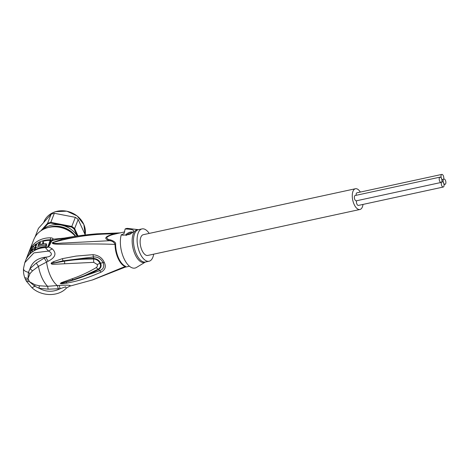 <?xml version="1.0" encoding="UTF-8"?>
<svg xmlns="http://www.w3.org/2000/svg" width="469" height="469" viewBox="0 0 469 469"><rect width="100%" height="100%" fill="white"/><g stroke="black" fill="none" stroke-linecap="round" stroke-linejoin="round"><path stroke-width="0.7" d="M443.445 179.369A2.714 1.296 77.8 0 0 443.51 176.238A2.714 1.296 77.8 0 0 441.821 174.415A2.714 1.296 77.8 0 0 441.347 174.779A2.714 1.296 77.8 0 0 441.487 178.431A2.714 1.296 77.8 0 0 442.971 179.727A2.714 1.296 77.8 0 0 443.445 179.369A2.714 1.296 77.8 0 0 443.592 183.021A2.714 1.296 77.8 0 0 445.075 184.317A2.714 1.296 77.8 0 0 445.55 183.959A2.714 1.296 77.8 0 0 445.609 180.829A2.714 1.296 77.8 0 0 443.926 179.011A2.714 1.296 77.8 0 0 443.445 179.369M356.2 195.292A2.714 1.296 -102.2 0 1 356.493 193.158A2.714 1.296 -102.2 0 1 356.968 192.8L441.821 174.415M441.487 178.431A2.714 1.296 77.8 0 0 440.01 177.135A2.714 1.296 77.8 0 0 439.535 177.493A2.714 1.296 77.8 0 0 439.471 180.624A2.714 1.296 77.8 0 0 441.159 182.441A2.714 1.296 77.8 0 0 441.634 182.083A2.714 1.296 77.8 0 0 441.487 178.431M441.159 182.441L356.305 200.826A2.714 1.296 -102.2 0 1 354.617 199.008A2.714 1.296 -102.2 0 1 354.675 195.878A2.714 1.296 -102.2 0 1 355.156 195.52L440.01 177.135M443.738 186.674A2.714 1.296 77.8 0 0 443.592 183.021A2.714 1.296 77.8 0 0 442.109 181.726A2.714 1.296 77.8 0 0 441.634 182.083A2.714 1.296 77.8 0 0 441.575 185.214A2.714 1.296 77.8 0 0 443.258 187.037A2.714 1.296 77.8 0 0 443.738 186.674M443.258 187.037L358.404 205.416A2.714 1.296 -102.2 0 1 356.798 203.827A2.714 1.296 -102.2 0 1 356.633 200.755M359.934 209.485L147.799 255.441A10.611 5.053 -102.2 0 1 141.204 248.336A10.611 5.053 -102.2 0 1 141.439 236.095A10.611 5.053 -102.2 0 1 143.303 234.693L355.438 188.737A10.611 5.053 77.8 0 0 353.579 190.138A10.611 5.053 77.8 0 0 353.345 202.379A10.611 5.053 77.8 0 0 359.934 209.485A10.611 5.053 77.8 0 0 361.792 208.084A10.611 5.053 77.8 0 0 362.994 204.425M360.321 192.073A10.611 5.053 77.8 0 0 355.438 188.737M92.211 280.04L125.147 266.498A3.453 2.914 109.6 0 1 125.674 266.328L125.024 267.195L129.45 266.234M97.669 233.75L62.688 239.043L52.569 242.543C51.479 243.675 53.941 244.243 59.973 244.243L78.434 244.068C86.794 243.927 103.004 243.839 115.052 244.443A17.335 8.254 77.8 0 0 118.047 258.272A17.335 8.254 77.8 0 0 118.124 258.431A17.335 8.254 77.8 0 0 125.147 266.498L124.854 267.266L92.803 279.858L69.559 286.225L66.369 288.118L65.56 286.846L60.196 288.681L59.147 285.41L47.609 286.301L39.361 285.785L35.064 284.806L29.5 281.74L28.715 280.198L28.046 278.568L29.952 273.638L32.519 270.848L38.464 266.328L48.096 261.274C55.512 257.458 56.901 253.313 52.252 248.846L48.577 246.852L46.472 247.638L46.853 247.263L45.64 247.327A2.468 0.539 -92 0 0 45.405 247.603L48.413 251.079C52.774 252.809 52.51 256.695 45.763 257.159L48.096 261.274M75.357 236.282A24.681 21.457 -158.7 0 0 52.276 226.873A24.681 21.457 -158.7 0 0 33.75 239.718L24.804 262.64L33.915 252.885L48.413 251.079L52.252 248.846M46.472 247.638L45.405 247.603A24.681 21.457 -158.7 0 0 26.833 258.014L30.643 248.242A24.681 21.457 21.3 0 1 50.675 237.824C52.323 237.976 53.149 238.434 53.161 239.19L64.417 238.082M24.804 262.64L23.485 268.684C23.427 272.014 23.485 273.749 24.722 277.648L26.299 281.083L29.5 281.74L34.788 286.237L35.064 284.806M66.369 288.118C58.373 296.813 41.682 296.637 32.009 287.784L34.788 286.237L38.962 288.224L39.361 285.785M48.184 289.185L60.196 288.681C53.19 292.269 46.114 292.117 38.962 288.224L48.184 289.185L47.609 286.301A24.189 11.52 77.8 0 1 42.011 277.859A24.189 11.52 77.8 0 1 38.464 266.328L36.236 263.091L30.01 268.673L28.416 272.319L29.952 273.638M32.519 270.848L30.01 268.673C32.302 261.954 37.555 258.12 45.763 257.159L36.236 263.091M23.602 268.133C23.163 270.056 24.769 271.451 28.416 272.319L28.046 278.568L24.722 277.648M48.002 247.351L49.614 245.246L51.754 240.837L55.588 239.811C69.23 236.951 82.995 234.951 96.86 233.814L120.205 232.876M101.034 272.167C105.238 269.857 106.328 266.627 104.3 262.488C102.324 257.891 98.566 255.283 93.02 254.661L76.054 256.086L62.406 258.648L53.601 261.655C51.93 262.435 51.098 263.062 51.109 263.543L51.109 263.543C51.397 264.111 52.264 264.364 53.724 264.299L93.718 262.353L97.2 264.475C97.71 265.712 97.359 266.773 96.145 267.658C88.389 272.237 80.287 275.977 71.839 278.873L61.24 282.684L60.278 283.563C61.65 283.827 62.06 283.815 66.815 283.112C74.958 281.482 82.286 280.292 101.034 272.167L99.68 270.654L71.54 280.609L60.454 283.499L73.228 279.735L84.279 275.749L98.273 269.159L96.145 267.658M59.147 285.41C68.632 284.923 72.044 285.205 69.389 286.266M51.948 240.679L53.085 239.307L50.945 240.175L50.183 242.18L52.247 240.679A24.189 11.52 -102.2 0 0 51.572 241.054L50.365 241.828L51.948 240.679M41.94 241.107A23.544 20.466 21.3 0 1 50.382 239.794L50.957 240.134L53.085 239.307M49.614 245.246L48.307 246.442L50.271 241.963M29.342 254.532L31.276 249.731M28.996 251.906A2.468 2.146 21.3 0 1 30.866 250.634L31.464 250.176M50.675 237.824A2.468 0.475 91.2 0 0 50.382 239.794L47.85 246.911M43.347 244.05L43.617 242.831L43.048 241.576L42.386 244.238M46.226 246.436L46.783 245L46.191 243.71L45.634 245.14L46.226 246.436A23.204 20.167 -158.7 0 0 35.837 249.467L35.251 248.177A24.681 21.457 21.3 0 1 45.634 245.14M32.724 251.536L32.168 250.323L32.971 248.277C31.482 249.567 30.89 249.836 31.2 249.092L31.81 250.944L32.343 250.704M35.392 248.488A23.204 20.167 -158.7 0 0 35.239 248.593L34.583 250.276A23.204 20.167 -158.7 0 0 33.997 250.704M46.191 243.71A24.681 21.457 -158.7 0 0 37.995 245.65L38.839 243.487C39.672 242.62 40.275 242.385 40.651 242.79L40.656 242.643M42.286 244.032A24.681 21.457 21.3 0 0 38.564 245.205L39.12 243.769A24.681 21.457 -158.7 0 1 40.463 243.27L40.651 242.79M35.251 248.177L36.652 244.584C37.151 242.274 43.957 239.606 43.037 242.121L43.611 243.376M32.168 250.323A24.681 21.457 21.3 0 1 33.985 248.963L34.583 250.276M31.2 249.092L31.669 247.884A24.681 21.457 -158.7 0 1 33.281 246.196L32.812 247.403L33.387 247.21L34.044 245.527A24.681 21.457 -158.7 0 1 35.855 244.161L35.198 245.85A24.681 21.457 -158.7 0 1 36.025 245.322L35.462 246.753A24.681 21.457 21.3 0 0 34.642 247.28L33.985 248.963M33.281 246.196L33.551 246.782M35.855 244.161L36.371 245.293M36.025 245.322L36.207 245.721M35.462 246.753L35.65 247.157M34.642 247.28L35.239 248.593M64.669 263.508L64.575 261.139L51.303 263.549L64.575 261.139C78.13 259.158 85.364 259.04 93.618 258.994L93.618 258.407C96.884 258.753 99.188 260.33 100.536 263.132C101.72 265.812 101.099 267.916 98.672 269.435L98.273 269.159C100.472 267.787 101.034 265.847 99.961 263.338C98.678 260.7 96.567 259.251 93.618 258.994L93.718 262.353M53.601 261.655L54.029 262.775L51.314 263.537L62.998 260.858L93.407 256.948C97.552 256.69 100.8 258.624 103.162 262.74C104.499 266.703 103.338 269.341 99.68 270.654L98.672 269.435C91.818 273.157 85.258 276.305 71.54 280.609M93.02 254.661L93.618 258.407L78.733 258.894L62.998 260.858L62.406 258.648M63.432 282.825L73.228 279.735L71.839 278.873M117.631 233.439L114.319 234.236C111.206 234.922 108.732 235.93 106.903 237.273C106.651 238.645 107.864 239.518 110.537 239.911C114.289 241.195 115.978 242.672 115.609 244.343A3.453 1.237 -0.2 0 1 115.052 244.437C114.119 242.215 112.314 240.966 109.64 240.708L64.652 242.989C60.636 242.954 53.712 244.226 52.792 242.567C73.246 236.663 93.712 233.773 114.184 233.902L119.63 233.005M123.98 233.685L125.147 228.978C132.152 229.171 134.849 230.144 133.231 231.891L129.755 234.447L122.86 235.215L121.248 234.822L123.98 233.685M132.663 232.565A3.705 1.36 -24.6 0 0 132.621 232.378A3.705 1.36 -24.6 0 0 129.602 232.313A3.705 1.36 -24.6 0 0 126.073 234.606A3.705 1.36 -24.6 0 0 125.856 235.379M121.248 234.822A20.243 9.638 77.8 0 0 123.939 258.419A20.243 9.638 77.8 0 0 136.25 267.594L145.437 262.013A16.749 7.973 -102.2 0 1 135.213 254.702A16.749 7.973 -102.2 0 1 135.119 254.497A16.749 7.973 -102.2 0 1 132.358 237.578A16.749 7.973 -102.2 0 1 138.431 229.687L128.002 228.432A20.243 9.638 77.8 0 0 125.147 228.978M153.697 254.163A16.538 7.873 -102.2 0 1 149.054 261.233A16.538 7.873 -102.2 0 1 140.026 253.348A16.538 7.873 -102.2 0 1 142.048 228.901A16.538 7.873 -102.2 0 1 149.206 233.415M114.319 234.236L114.184 233.902C104.822 236.405 103.309 238.668 109.64 240.708L110.537 239.911M126.548 235.315A3.705 1.36 155.4 0 1 132.393 232.817M42.55 229.781L47.791 223.948L47.557 223.35A24.681 21.457 21.3 0 1 49.151 222.81A24.681 21.457 21.3 0 1 50.793 222.382L54.34 213.284A24.681 21.457 -158.7 0 0 52.698 213.712A24.681 21.457 -158.7 0 0 51.103 214.251L38.417 228.385L35.023 237.085M40.791 230.883L47.557 223.35L51.103 214.251M47.791 223.948A24.189 21.023 21.3 0 1 50.758 223.056L50.793 222.382L71.81 226.439A24.681 21.457 21.3 0 1 74.63 228.579L78.176 219.48A24.681 21.457 -158.7 0 0 75.362 217.346L54.34 213.284M50.758 223.056L71.552 227.078L75.362 217.346M71.552 227.078A24.189 21.023 21.3 0 1 74.137 229.036L77.326 235.995M42.808 229.64A21.721 18.883 21.3 0 1 61.158 225.067A21.721 18.883 21.3 0 1 77.192 236.018M74.137 229.036L74.63 228.579L77.983 235.907M85.27 234.969L78.176 219.48M138.478 229.693L138.425 229.687A16.538 7.873 77.8 0 0 136.403 254.128A16.538 7.873 77.8 0 0 136.497 254.333A16.538 7.873 77.8 0 0 145.431 262.013L145.478 261.989M115.609 244.343A17.277 8.225 77.8 0 0 118.598 258.132A17.277 8.225 77.8 0 0 118.669 258.29A17.277 8.225 77.8 0 0 125.674 266.328M58.32 288.81L57.359 285.586A24.189 11.52 -102.2 0 1 50.494 276.018A24.189 11.52 -102.2 0 1 46.578 262.03L44.233 258.044M25.426 279.401L28.715 280.198M50.957 240.134L50.376 240.433M26.188 259.093A2.468 2.146 21.3 0 1 26.528 258.542M31.394 250.317L30.034 253.805M30.643 248.242A2.468 1.208 29.9 0 0 31.235 249.69M35.949 244.367A23.544 20.466 21.3 0 1 37.866 243.036M50.294 240.386A23.204 20.167 -158.7 0 0 42.896 241.377M36.746 244.384A23.204 20.167 -158.7 0 0 36.154 244.824M39.05 243.95L38.839 243.487M97.2 264.475L100.536 263.132L104.3 262.488M66.815 283.112L66.147 282.133M71.282 232.472A21.228 18.449 -158.7 0 0 57.083 226.914M75.673 236.235A21.721 18.883 -158.7 0 0 48.659 227.436M85.153 234.723L83.892 224.592L77.162 215.945L66.791 211.173L55.559 211.648C49.837 213.501 45.909 217 43.793 222.136A21.721 18.883 21.3 0 1 55.512 211.701A21.721 18.883 21.3 0 1 55.618 211.671A21.721 18.883 21.3 0 1 77.104 215.969A21.721 18.883 21.3 0 1 85.153 234.717M441.921 179.949L442.971 179.727M443.598 179.082L443.926 179.011M444.026 184.546L445.075 184.317M441.78 181.796L442.109 181.726M26.299 281.083L32.009 287.784M26.276 259.029L26.874 257.932C30.942 251.355 37.198 247.82 45.64 247.327M46.853 247.263L48.33 246.372M117.608 233.439L124.719 231.903M145.431 262.013L149.054 261.233M138.425 229.687L142.048 228.901M43.793 222.136L43.611 222.599"/></g></svg>
